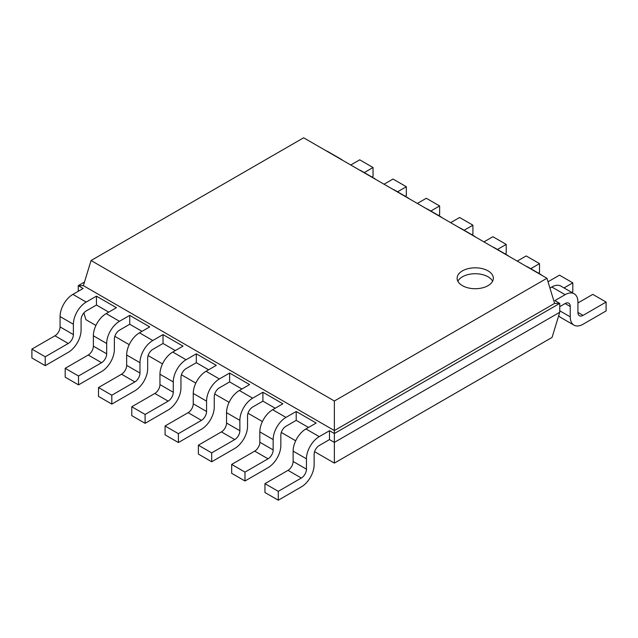 <?xml version="1.0" encoding="UTF-8"?>
<svg xmlns="http://www.w3.org/2000/svg" width="638" height="638" viewBox="0 0 638 638"><rect width="100%" height="100%" fill="white"/><g stroke="black" fill="none" stroke-linecap="round" stroke-linejoin="round"><path stroke-width="0.96" d="M314.59 451.68L334.368 463.1L552.069 337.414L559.741 312.277L559.741 303.401L554.877 300.594L565.124 294.676A18.111 10.455 120 0 1 574.176 293.783L560.858 286.095A18.111 10.455 120 0 0 551.806 286.988L549.94 288.065M83.873 312.923L85.931 319.67L95.923 325.436M114.824 336.346L129.219 344.656M148.112 355.565L162.515 363.883M181.407 374.793L195.81 383.103M214.703 394.013L229.106 402.323M247.999 413.233L262.401 421.551M281.294 432.46L295.689 440.77M334.368 463.1L334.368 442.397L559.741 312.277M329.503 439.582L319.255 445.499A7.241 4.179 120 0 0 314.135 454.368L314.135 464.719A18.111 10.455 -60 0 1 301.327 486.906L278.28 500.208L278.28 491.34L301.327 478.029A7.241 4.179 120 0 0 306.447 469.161L306.447 458.81A18.111 10.455 -60 0 1 319.255 436.631L329.503 430.714L329.503 439.582L334.368 442.397L334.368 433.521L559.741 303.401L554.621 303.401L546.941 278.264L303.632 137.792L91.059 260.519L334.368 400.999L546.941 278.264M296.207 420.362L285.96 426.28A7.241 4.179 120 0 0 280.84 435.148L280.84 445.499A18.111 10.455 -60 0 1 268.032 467.678L244.984 480.988L244.984 472.112L268.032 458.81A7.241 4.179 120 0 0 273.16 449.934L273.16 439.582A18.111 10.455 -60 0 1 285.96 417.404L296.207 411.494L296.207 420.362L308.497 427.46M262.912 401.142L252.664 407.052A7.241 4.179 120 0 0 247.544 415.928L247.544 426.28A18.111 10.455 -60 0 1 234.736 448.458L211.688 461.768L211.688 452.892L234.736 439.582A7.241 4.179 120 0 0 239.864 430.714L239.864 420.362A18.111 10.455 -60 0 1 252.664 398.184L262.912 392.266L262.912 401.142L275.201 408.24M229.616 381.915L219.376 387.832A7.241 4.179 120 0 0 214.248 396.708L214.248 407.052A18.111 10.455 -60 0 1 201.448 429.238L178.393 442.541L178.393 433.673L201.448 420.362A7.241 4.179 120 0 0 206.568 411.494L206.568 401.142A18.111 10.455 -60 0 1 219.376 378.964L229.616 373.047L229.616 381.915L241.914 389.013M196.321 362.695L186.081 368.612A7.241 4.179 120 0 0 180.953 377.481L180.953 387.832A18.111 10.455 -60 0 1 168.153 410.011L145.097 423.321L145.097 414.445L168.153 401.142A7.241 4.179 120 0 0 173.273 392.266L173.273 381.915A18.111 10.455 -60 0 1 186.081 359.736L196.321 353.827L196.321 362.695L208.618 369.793M163.025 343.475L152.785 349.385A7.241 4.179 120 0 0 147.665 358.261L147.665 368.612A18.111 10.455 -60 0 1 134.857 390.791L111.809 404.101L111.809 395.225L134.857 381.915A7.241 4.179 120 0 0 139.977 373.047L139.977 362.695A18.111 10.455 -60 0 1 152.785 340.517L163.025 334.599L163.025 343.475L175.322 350.573M129.737 324.248L119.489 330.165A7.241 4.179 120 0 0 114.369 339.041L114.369 349.385A18.111 10.455 -60 0 1 101.562 371.571L78.514 384.874L78.514 376.005L101.562 362.695A7.241 4.179 120 0 0 106.682 353.827L106.682 343.475A18.111 10.455 -60 0 1 119.489 321.297L129.737 315.379L129.737 324.248L142.027 331.345M96.442 305.028L86.194 310.945A7.241 4.179 120 0 0 81.074 319.813L81.074 330.165A18.111 10.455 -60 0 1 68.266 352.343L45.218 365.654L45.218 356.778L68.266 343.475A7.241 4.179 120 0 0 73.386 334.599L73.386 324.248A18.111 10.455 -60 0 1 86.194 302.069L96.442 296.16L96.442 305.028L108.731 312.126M559.741 306.655L565.124 303.552A7.241 4.179 -60 0 1 568.745 303.194A7.241 4.179 -60 0 1 570.244 306.511L570.244 316.855A18.111 10.455 120 0 0 573.993 325.149A18.111 10.455 120 0 0 583.052 324.248L606.1 310.945L606.1 302.069L583.052 315.379A7.241 4.179 -60 0 1 579.432 315.738A7.241 4.179 -60 0 1 577.924 312.421L577.924 302.069A18.111 10.455 120 0 0 574.176 293.783M78.259 291.279L78.259 285.657L83.123 288.472L72.876 294.381A18.111 10.455 -60 0 0 60.076 316.56L60.076 326.911A7.241 4.179 120 0 1 54.948 335.787L31.9 349.09L31.9 357.966L45.218 365.654M84.471 282.068L78.259 285.657L83.379 285.657L334.368 430.562L554.621 303.401M329.503 430.714L334.368 433.521L334.368 400.999M96.442 296.16L116.419 307.691L106.171 313.601A18.111 10.455 -60 0 0 93.363 335.787L93.363 346.139A7.241 4.179 120 0 1 88.243 355.007L65.196 368.317L65.196 377.186L78.514 384.874M296.207 411.494L316.185 423.026L305.937 428.935A18.111 10.455 -60 0 0 293.129 451.122L293.129 461.465A7.241 4.179 120 0 1 288.009 470.342L264.961 483.652L264.961 492.52L278.28 500.208M129.737 315.379L149.715 326.911L139.467 332.829A18.111 10.455 -60 0 0 126.659 355.007L126.659 365.359A7.241 4.179 120 0 1 121.539 374.227L98.491 387.537L98.491 396.405L111.809 404.101M262.912 392.266L282.889 403.798L272.641 409.716A18.111 10.455 -60 0 0 259.841 431.894L259.841 442.246A7.241 4.179 120 0 1 254.714 451.122L231.666 464.424L231.666 473.3L244.984 480.988M163.025 334.599L183.002 346.131L172.762 352.048A18.111 10.455 -60 0 0 159.955 374.227L159.955 384.578A7.241 4.179 120 0 1 154.835 393.455L131.787 406.757L131.787 415.633L145.097 423.321M229.616 373.047L249.594 384.578L239.346 390.496A18.111 10.455 -60 0 0 226.546 412.674L226.546 423.026A7.241 4.179 120 0 1 221.418 431.894L198.37 445.204L198.37 454.073L211.688 461.768M196.321 353.827L216.298 365.359L206.058 371.268A18.111 10.455 -60 0 0 193.25 393.455L193.25 403.798A7.241 4.179 120 0 1 188.13 412.674L165.075 425.985L165.075 434.853L178.393 442.541M371.938 177.021L373.039 176.391L373.039 167.515L359.72 159.827L350.764 165.003M342.295 160.114A18.111 10.455 120 0 0 341.115 159.221L327.796 151.533A18.111 10.455 120 0 0 326.441 150.959M558.705 315.666A18.111 10.455 120 0 0 560.674 317.461L573.993 325.149M606.1 302.069L592.782 294.381L577.924 302.962M373.039 167.515L364.258 172.587M341.115 159.221A18.111 10.455 120 0 0 339.759 158.647M571.704 292.356L572.804 291.718L572.804 282.849L564.024 287.921M542.061 275.449A18.111 10.455 120 0 0 540.88 274.555A18.111 10.455 120 0 0 539.525 273.981M405.234 196.241L406.334 195.611L406.334 186.735L393.016 179.047L384.052 184.222M375.591 179.334A18.111 10.455 120 0 0 374.41 178.449L361.092 170.761A18.111 10.455 120 0 0 359.736 170.179M572.804 282.849L559.486 275.161L548.018 281.781M540.88 274.555L527.562 266.867A18.111 10.455 120 0 0 526.206 266.293M406.334 186.735L397.554 191.807M374.41 178.449A18.111 10.455 120 0 0 373.055 177.866M538.416 273.136L539.509 272.498L539.509 263.63L530.728 268.694M508.765 256.221A18.111 10.455 120 0 0 507.585 255.336A18.111 10.455 120 0 0 506.229 254.761M438.529 215.469L439.63 214.831L439.63 205.962L426.312 198.274L417.348 203.442M408.886 198.554A18.111 10.455 120 0 0 407.706 197.668L394.388 189.98A18.111 10.455 120 0 0 393.032 189.406M539.509 263.63L526.19 255.942L517.235 261.109M507.585 255.336L494.275 247.648A18.111 10.455 120 0 0 492.911 247.073M439.63 205.962L430.849 211.026M407.706 197.668A18.111 10.455 120 0 0 406.35 197.094M505.121 253.908L506.213 253.278L506.213 244.402L497.433 249.474M475.47 237.001A18.111 10.455 120 0 0 474.297 236.116A18.111 10.455 120 0 0 472.933 235.534M471.825 234.688L472.925 234.058L472.925 225.182L459.607 217.494L450.643 222.67M442.182 217.781A18.111 10.455 120 0 0 441.002 216.888L427.683 209.2A18.111 10.455 120 0 0 426.328 208.626M506.213 244.402L492.903 236.714L483.939 241.89M474.297 236.116L460.979 228.428A18.111 10.455 120 0 0 459.615 227.846M472.925 225.182L464.137 230.254M441.002 216.888A18.111 10.455 120 0 0 439.646 216.314M83.379 285.657L91.059 260.519M45.218 356.778L31.9 349.09M278.28 491.34L264.961 483.652M78.514 376.005L65.196 368.317M244.984 472.112L231.666 464.424M111.809 395.225L98.491 387.537M211.688 452.892L198.37 445.204M145.097 414.445L131.787 406.757M178.393 433.673L165.075 425.985M462.43 270.871A18.111 10.455 0 0 0 457.127 278.264A18.111 10.455 0 0 0 475.23 288.719A18.111 10.455 0 0 0 493.341 278.264A18.111 10.455 0 0 0 482.161 268.606A18.111 10.455 0 0 0 462.43 270.871M492.608 281.222A18.111 10.455 0 0 0 462.43 276.788A18.111 10.455 0 0 0 457.861 281.222M565.124 303.552L570.244 306.511M551.806 286.988L565.124 294.676M577.924 312.421L583.052 315.379M559.741 310.794L570.244 316.855M86.194 302.069L72.876 294.381M73.386 324.248L60.076 316.56M73.386 334.599L60.076 326.911M68.266 343.475L54.948 335.787M319.255 436.631L305.937 428.935M306.447 458.81L293.129 451.122M306.447 469.161L293.129 461.465M301.327 478.029L288.009 470.342M119.489 321.297L106.171 313.601M106.682 343.475L93.363 335.787M106.682 353.827L93.363 346.139M101.562 362.695L88.243 355.007M285.96 417.404L272.641 409.716M273.16 439.582L259.841 431.894M273.16 449.934L259.841 442.246M268.032 458.81L254.714 451.122M152.785 340.517L139.467 332.829M139.977 362.695L126.659 355.007M139.977 373.047L126.659 365.359M134.857 381.915L121.539 374.227M252.664 398.184L239.346 390.496M239.864 420.362L226.546 412.674M239.864 430.714L226.546 423.026M234.736 439.582L221.418 431.894M186.081 359.736L172.762 352.048M173.273 381.915L159.955 374.227M173.273 392.266L159.955 384.578M168.153 401.142L154.835 393.455M219.376 378.964L206.058 371.268M206.568 401.142L193.25 393.455M206.568 411.494L193.25 403.798M201.448 420.362L188.13 412.674"/></g></svg>
